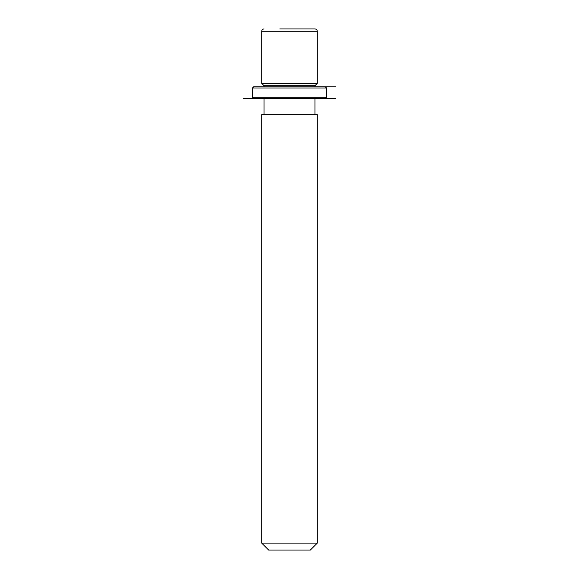 <?xml version="1.0" encoding="UTF-8"?>
<svg xmlns="http://www.w3.org/2000/svg" width="579" height="579" viewBox="0 0 579 579"><rect width="100%" height="100%" fill="white"/><g stroke="black" fill="none" stroke-linecap="round" stroke-linejoin="round"><path stroke-width="0.87" d="M264.024 86.85L264.024 85.692L261.708 83.376L317.292 83.376L317.292 31.266C317.154 29.862 316.38 29.088 314.976 28.95L299.198 28.95M264.024 85.692L314.976 85.692L317.292 83.376M261.708 114.642L317.292 114.642L317.292 543.102L261.708 543.102L261.708 114.642M261.708 543.102L268.656 550.05L310.344 550.05L317.292 543.102M279.802 28.95L314.976 28.95M257.995 86.85L325.398 86.85L326.556 88.008L252.444 88.008L253.602 86.85L257.995 86.85M253.602 98.43L335.82 98.43L243.18 98.43L253.602 98.43L252.444 97.272L326.556 97.272L326.556 88.008M314.976 85.692L314.976 86.85L335.82 86.85M261.708 83.376L261.708 31.266L317.292 31.266M314.976 114.642L314.976 98.43M264.024 114.642L264.024 98.43M261.708 31.266C261.846 29.862 262.62 29.088 264.024 28.95M252.444 97.272L252.444 88.008M325.398 98.43L326.556 97.272"/></g></svg>
